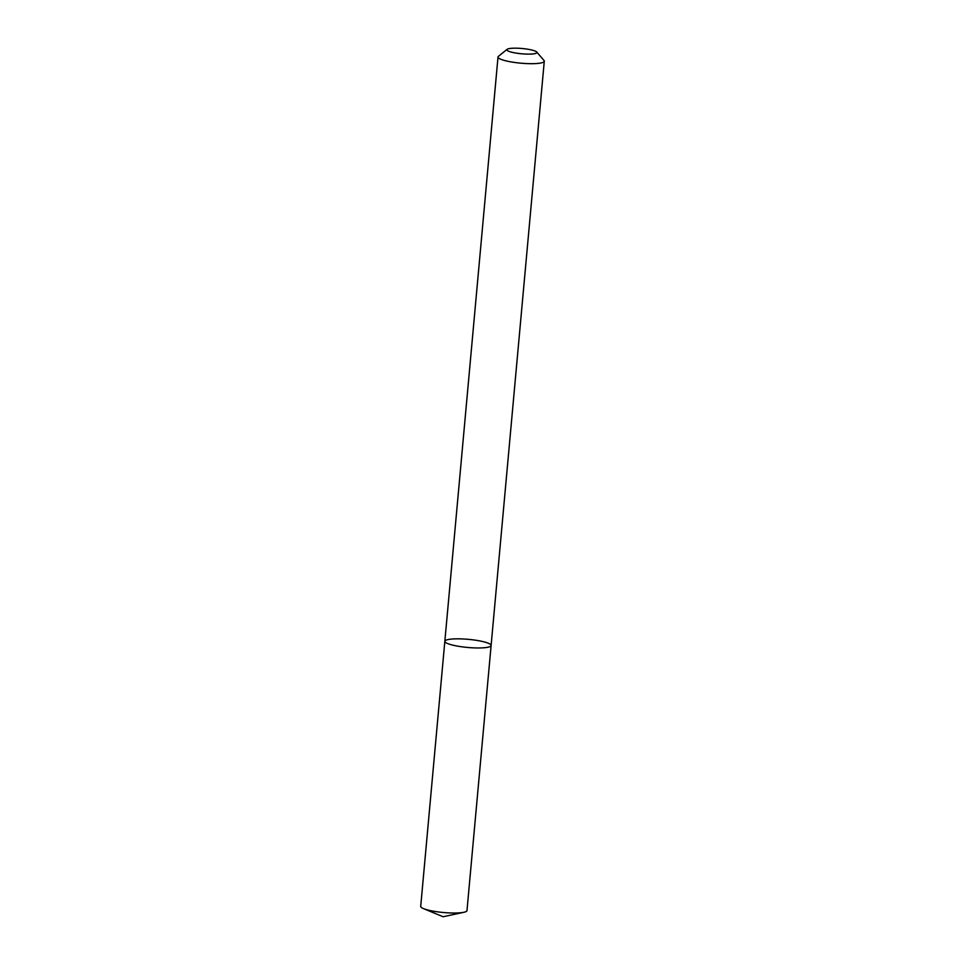 <?xml version="1.0" encoding="UTF-8"?>
<svg xmlns="http://www.w3.org/2000/svg" width="965" height="965" viewBox="0 0 965 965"><rect width="100%" height="100%" fill="white"/><g stroke="black" fill="none" stroke-linecap="round" stroke-linejoin="round"><path stroke-width="1.45" d="M491.113 645.501A23.232 4.077 -174.8 0 1 467.603 647.455A23.232 4.077 -174.8 0 1 444.841 641.291A23.232 4.077 -174.8 0 1 460.643 638.878A23.232 4.077 -174.8 0 1 486.239 642.497A23.232 4.077 -174.8 0 1 491.113 645.501A23.232 4.077 -174.8 0 1 467.603 647.455A23.232 4.077 -174.8 0 1 444.841 641.291L420.716 906.352A23.232 4.077 -174.8 0 0 423.49 908.608A23.232 4.077 -174.8 0 0 443.478 912.516A23.232 4.077 -174.8 0 0 463.851 912.287A23.232 4.077 -174.8 0 0 466.988 910.562L544.284 61.217A23.232 4.077 -174.8 0 1 520.774 63.171A23.232 4.077 -174.8 0 1 498.012 57.007A23.232 4.077 -174.8 0 1 498.447 56.32L507.12 49.324A15.102 2.654 -174.8 0 1 518.398 48.25A15.102 2.654 -174.8 0 1 533.742 50.554A15.102 2.654 -174.8 0 1 536.721 52.026A15.102 2.654 -174.8 0 1 521.631 53.787A15.102 2.654 -174.8 0 1 507.12 49.324M536.721 52.026L543.983 60.469A23.232 4.077 -174.8 0 1 544.284 61.217M498.012 57.007L444.841 641.291M423.49 908.608L443.092 916.75L463.851 912.287"/></g></svg>
